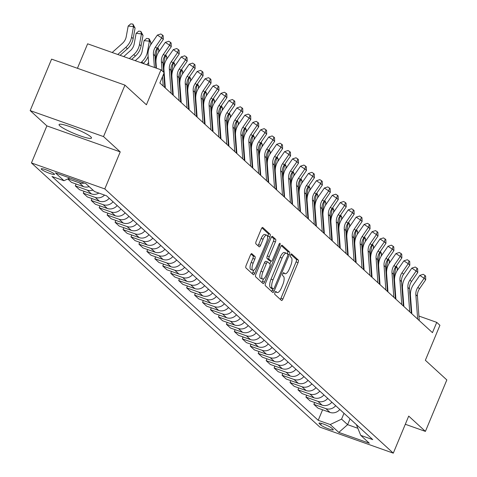 <?xml version="1.0" encoding="UTF-8"?>
<svg xmlns="http://www.w3.org/2000/svg" width="477" height="477" viewBox="0 0 477 477"><rect width="100%" height="100%" fill="white"/><g stroke="black" fill="none" stroke-linecap="round" stroke-linejoin="round"><path stroke-width="0.72" d="M274.967 292.55A1.544 0.555 109.5 0 0 274.812 294.363L281.448 300.438A2.212 0.787 109.5 0 0 281.549 300.504A2.212 0.787 109.5 0 0 282.915 298.99L298.053 262.624A2.212 0.787 109.5 0 0 298.268 260.031L291.632 253.955A1.544 0.555 109.5 0 0 291.56 253.913A1.544 0.555 109.5 0 0 290.606 254.968A1.544 0.555 109.5 0 0 290.457 256.781L291.316 257.568A7.072 2.522 109.5 0 1 290.624 265.862L289.36 268.897A7.072 2.522 109.5 0 1 285.002 273.732A7.072 2.522 109.5 0 1 284.674 273.53L283.815 272.743A1.544 0.555 109.5 0 0 283.743 272.701A1.544 0.555 109.5 0 0 282.789 273.756A1.544 0.555 109.5 0 0 282.634 275.575L283.493 276.362A7.072 2.522 109.5 0 1 282.801 284.656L281.537 287.685A7.072 2.522 109.5 0 1 277.179 292.52A7.072 2.522 109.5 0 1 276.851 292.318L275.992 291.536A1.544 0.555 109.5 0 0 275.921 291.489A1.544 0.555 109.5 0 0 274.967 292.55M59.81 125.827A17.56 2.451 -157.4 0 0 77.322 134.77A17.56 2.451 -157.4 0 0 91.489 138.056A17.56 2.451 -157.4 0 0 90.743 136.792A17.56 2.451 -157.4 0 0 73.231 127.848A17.56 2.451 -157.4 0 0 59.065 124.563A17.56 2.451 -157.4 0 0 59.81 125.827M41.493 169.353A7.203 1.008 -157.4 0 0 48.672 173.02A7.203 1.008 -157.4 0 0 54.485 174.367A7.203 1.008 -157.4 0 0 54.181 173.849A7.203 1.008 -157.4 0 0 46.996 170.182A7.203 1.008 -157.4 0 0 41.183 168.834A7.203 1.008 -157.4 0 0 41.493 169.353M251.88 253.681A2.212 0.787 109.5 0 0 251.778 253.621A2.212 0.787 109.5 0 0 250.413 255.129L246.168 265.337A2.212 0.787 109.5 0 0 245.953 267.925L253.317 274.674A2.212 0.787 109.5 0 0 253.424 274.74A2.212 0.787 109.5 0 0 254.784 273.226L269.922 236.86A2.212 0.787 109.5 0 0 270.137 234.267L262.773 227.517A2.212 0.787 109.5 0 0 262.666 227.457A2.212 0.787 109.5 0 0 261.307 228.966L256.173 241.29A2.212 0.787 109.5 0 0 255.958 243.884L259.112 246.77A2.212 0.787 109.5 0 0 259.214 246.836A2.212 0.787 109.5 0 0 260.579 245.321L263.119 239.21A5.915 2.111 109.5 0 1 266.768 235.167A5.915 2.111 109.5 0 1 266.464 242.274L256.495 266.214A5.915 2.111 109.5 0 1 252.852 270.256A5.915 2.111 109.5 0 1 253.156 263.155L254.813 259.166A2.212 0.787 109.5 0 0 255.034 256.572L251.659 253.603M405.313 424.274L425.412 431.393L446.83 379.936L425.365 360.272L439.925 325.278L436.747 322.369L432.46 332.66L159.878 83.004L164.16 72.713L160.982 69.803L87.625 43.806L77.429 68.294M103.527 136.589L30.17 110.592L46.865 125.886L120.228 151.883L103.527 136.589L124.944 85.127L146.415 104.791L160.982 69.803M120.228 151.883L104.803 188.928L393.292 453.15L319.93 427.153L31.446 162.937L104.803 188.928M425.412 431.393L408.711 416.099L393.292 453.15M265.588 283.117A2.212 0.787 109.5 0 0 265.367 285.711L272.737 292.461A2.212 0.787 109.5 0 0 272.838 292.526A2.212 0.787 109.5 0 0 274.203 291.012L289.342 254.646A2.212 0.787 109.5 0 0 289.557 252.053L282.187 245.303A2.212 0.787 109.5 0 0 282.086 245.244A2.212 0.787 109.5 0 0 280.726 246.752L265.588 283.117M263.03 283.571L255.66 276.821A2.212 0.787 109.5 0 1 255.875 274.227L271.014 237.862A2.212 0.787 109.5 0 1 272.379 236.348A2.212 0.787 109.5 0 1 272.48 236.413L275.634 239.299A2.212 0.787 109.5 0 1 275.414 241.893L269.278 256.644A2.212 0.787 109.5 0 0 269.064 259.232L271.151 261.152A2.212 0.787 109.5 0 0 271.258 261.211A2.212 0.787 109.5 0 0 272.617 259.703L279.009 244.343A1.544 0.555 109.5 0 1 279.963 243.288A1.544 0.555 109.5 0 1 279.886 245.148L264.491 282.122A2.212 0.787 109.5 0 1 263.131 283.63A2.212 0.787 109.5 0 1 263.03 283.571M30.17 110.592L51.588 59.136L124.944 85.127M332.988 429.318L331.593 428.036A6.982 0.978 -157.4 0 0 324.634 424.482A6.982 0.978 -157.4 0 0 319 423.177A6.982 0.978 -157.4 0 0 319.298 423.677L320.699 424.959A6.982 0.978 -157.4 0 0 327.657 428.519A6.982 0.978 -157.4 0 0 333.286 429.825A6.982 0.978 -157.4 0 0 332.988 429.318M356.361 424.613L360.743 435.364L372.74 439.615L106.52 195.791L94.524 191.539L85.938 183.675L55.404 172.853L63.99 180.717L51.993 176.466L318.219 420.297L330.215 424.548L341.568 419.122L344 413.291M360.743 435.364L369.335 443.234L338.801 432.412L330.215 424.548M46.865 125.886L31.446 162.937M436.747 322.369L418.925 316.054M411.806 313.532L411.43 313.395M350.04 418.83L347.614 424.661L357.857 428.292M341.568 419.122L347.614 424.661L338.801 432.412M322.595 409.785L318.219 420.297M314.641 402.499L313.866 404.371L317.998 408.157L329.995 412.408A9.009 8.318 -47.5 0 0 339.833 409.475M306.693 395.218L305.912 397.085L310.05 400.871L322.041 405.122A9.009 8.318 -47.5 0 0 331.879 402.194M298.739 387.938L297.964 389.804L302.096 393.591L314.093 397.842A9.009 8.318 -47.5 0 0 323.931 394.914M290.785 380.652L290.01 382.518L294.142 386.31L306.139 390.556A9.009 8.318 -47.5 0 0 315.977 387.628M282.837 373.372L282.056 375.238L286.194 379.024L298.191 383.275A9.009 8.318 -47.5 0 0 308.029 380.348M274.883 366.086L274.108 367.958L278.24 371.744L290.237 375.995A9.009 8.318 -47.5 0 0 300.075 373.062M266.929 358.805L266.154 360.672L270.292 364.458L282.283 368.709A9.009 8.318 -47.5 0 0 292.121 365.781M258.981 351.519L258.2 353.391L262.338 357.178L274.335 361.429A9.009 8.318 -47.5 0 0 284.173 358.495M251.027 344.239L250.252 346.105L254.384 349.891L266.381 354.143A9.009 8.318 -47.5 0 0 276.219 351.215M243.079 336.959L242.298 338.825L246.436 342.611L258.427 346.862A9.009 8.318 -47.5 0 0 268.265 343.935M235.125 329.673L234.35 331.539L238.482 335.331L250.479 339.576A9.009 8.318 -47.5 0 0 260.317 336.649M227.171 322.392L226.396 324.259L230.528 328.045L242.525 332.296A9.009 8.318 -47.5 0 0 252.363 329.368M219.223 315.106L218.442 316.978L222.58 320.765L234.577 325.016A9.009 8.318 -47.5 0 0 244.415 322.082M211.269 307.826L210.494 309.692L214.626 313.478L226.623 317.73A9.009 8.318 -47.5 0 0 236.461 314.802M203.315 300.54L202.54 302.412L206.678 306.198L218.669 310.449A9.009 8.318 -47.5 0 0 228.507 307.516M195.367 293.26L194.586 295.126L198.724 298.912L210.721 303.163A9.009 8.318 -47.5 0 0 220.559 300.236M187.413 285.979L186.638 287.846L190.77 291.632L202.767 295.883A9.009 8.318 -47.5 0 0 212.605 292.956M179.465 278.693L178.684 280.559L182.822 284.346L194.813 288.597A9.009 8.318 -47.5 0 0 204.651 285.669M171.511 271.413L170.736 273.279L174.868 277.065L186.865 281.317A9.009 8.318 -47.5 0 0 196.703 278.389M163.557 264.127L162.782 265.993L166.914 269.785L178.911 274.031A9.009 8.318 -47.5 0 0 188.749 271.103M155.609 256.847L154.828 258.713L158.966 262.499L170.963 266.75A9.009 8.318 -47.5 0 0 180.801 263.823M147.655 249.56L146.88 251.433L151.012 255.219L163.009 259.47A9.009 8.318 -47.5 0 0 172.847 256.537M139.707 242.28L138.926 244.146L143.064 247.933L155.055 252.184A9.009 8.318 -47.5 0 0 164.893 249.256M131.753 235L130.978 236.866L135.11 240.652L147.107 244.904A9.009 8.318 -47.5 0 0 156.945 241.97M123.799 227.714L123.024 229.58L127.156 233.366L139.153 237.618A9.009 8.318 -47.5 0 0 148.991 234.69M115.851 220.434L115.07 222.3L119.208 226.086L131.205 230.337A9.009 8.318 -47.5 0 0 141.043 227.41M107.897 213.147L107.122 215.014L111.254 218.806L123.251 223.051A9.009 8.318 -47.5 0 0 133.089 220.124M99.943 205.867L99.168 207.733L103.306 211.52L115.297 215.771A9.009 8.318 -47.5 0 0 125.135 212.843M91.995 198.581L91.214 200.453L95.352 204.239L107.349 208.491A9.009 8.318 -47.5 0 0 117.187 205.557M84.041 191.301L83.266 193.167L87.398 196.953L99.395 201.205A9.009 8.318 -47.5 0 0 109.233 198.277M76.093 184.015L75.312 185.887L79.45 189.673L91.441 193.924A9.009 8.318 -47.5 0 0 98.846 193.072M67.728 178.935L71.496 182.387L83.493 186.638A9.009 8.318 -47.5 0 0 89.139 186.608M313.866 404.371L325.863 408.622A9.009 8.318 -47.5 0 0 335.701 405.688M305.912 397.085L317.909 401.336A9.009 8.318 -47.5 0 0 327.747 398.408M297.964 389.804L309.955 394.056A9.009 8.318 -47.5 0 0 319.793 391.122M290.01 382.518L302.007 386.769A9.009 8.318 -47.5 0 0 311.845 383.842M282.056 375.238L294.053 379.489A9.009 8.318 -47.5 0 0 303.891 376.562M274.108 367.958L286.099 372.203A9.009 8.318 -47.5 0 0 295.937 369.276M266.154 360.672L278.151 364.923A9.009 8.318 -47.5 0 0 287.989 361.995M258.2 353.391L270.197 357.643A9.009 8.318 -47.5 0 0 280.035 354.709M250.252 346.105L262.249 350.356A9.009 8.318 -47.5 0 0 272.087 347.429M242.298 338.825L254.295 343.076A9.009 8.318 -47.5 0 0 264.133 340.143M234.35 331.539L246.341 335.79A9.009 8.318 -47.5 0 0 256.179 332.863M226.396 324.259L238.393 328.51A9.009 8.318 -47.5 0 0 248.231 325.582M218.442 316.978L230.439 321.224A9.009 8.318 -47.5 0 0 240.277 318.296M210.494 309.692L222.485 313.944A9.009 8.318 -47.5 0 0 232.323 311.016M202.54 302.412L214.537 306.663A9.009 8.318 -47.5 0 0 224.375 303.73M194.586 295.126L206.583 299.377A9.009 8.318 -47.5 0 0 216.421 296.45M186.638 287.846L198.635 292.097A9.009 8.318 -47.5 0 0 208.473 289.163M178.684 280.559L190.681 284.811A9.009 8.318 -47.5 0 0 200.519 281.883M170.736 273.279L182.727 277.531A9.009 8.318 -47.5 0 0 192.565 274.597M162.782 265.993L174.779 270.244A9.009 8.318 -47.5 0 0 184.617 267.317M154.828 258.713L166.825 262.964A9.009 8.318 -47.5 0 0 176.663 260.037M146.88 251.433L158.871 255.678A9.009 8.318 -47.5 0 0 168.715 252.75M138.926 244.146L150.923 248.398A9.009 8.318 -47.5 0 0 160.761 245.47M130.978 236.866L142.969 241.118A9.009 8.318 -47.5 0 0 152.807 238.184M123.024 229.58L135.021 233.831A9.009 8.318 -47.5 0 0 144.859 230.904M115.07 222.3L127.067 226.551A9.009 8.318 -47.5 0 0 136.905 223.618M107.122 215.014L119.113 219.265A9.009 8.318 -47.5 0 0 128.951 216.337M99.168 207.733L111.165 211.985A9.009 8.318 -47.5 0 0 121.003 209.057M91.214 200.453L103.211 204.699A9.009 8.318 -47.5 0 0 113.049 201.771M83.266 193.167L95.263 197.418A9.009 8.318 -47.5 0 0 104.546 195.093M75.312 185.887L87.309 190.138A9.009 8.318 -47.5 0 0 92.961 190.108M67.972 178.821L79.355 182.852A9.009 8.318 -47.5 0 0 84.208 183.061M69.785 177.951L63.99 180.717M280.297 299.389A2.212 0.787 109.5 0 0 280.929 298.286L296.068 261.921A2.212 0.787 109.5 0 0 296.289 259.327L290.904 254.402M289.342 254.646L287.357 253.943A2.212 0.787 109.5 0 0 287.577 251.349L281.352 245.655M271.592 291.411A2.212 0.787 109.5 0 0 272.218 290.308L272.82 288.877M273.226 289.002A1.544 0.555 109.5 0 0 273.303 289.044A1.544 0.555 109.5 0 0 274.251 287.989L287.542 256.066A1.544 0.555 109.5 0 0 287.691 254.253L286.79 253.424A7.072 2.522 109.5 0 0 286.456 253.221A7.072 2.522 109.5 0 0 282.098 258.057L273.017 279.88A7.072 2.522 109.5 0 0 272.325 288.174L273.226 289.002L271.246 288.299A1.544 0.555 109.5 0 0 271.318 288.346A1.544 0.555 109.5 0 0 271.401 288.358M284.805 252.721A7.072 2.522 109.5 0 0 284.477 252.518A7.072 2.522 109.5 0 0 280.118 257.353L282.098 258.057M271.246 288.299L270.34 287.47A7.072 2.522 109.5 0 1 271.031 279.176L280.118 257.353M271.646 236.759L273.649 238.595L275.634 239.299M269.392 260.525A2.212 0.787 109.5 0 1 269.272 260.508A2.212 0.787 109.5 0 1 269.171 260.448L267.078 258.528A2.212 0.787 109.5 0 1 267.293 255.94L273.434 241.189A2.212 0.787 109.5 0 0 273.649 238.595M270.966 261.11L269.827 263.841M263.578 278.854L262.511 281.418L264.491 282.122M262.905 271.944A5.915 2.111 109.5 0 0 262.6 279.045A5.915 2.111 109.5 0 0 266.249 275.002L269.761 266.571A2.212 0.787 109.5 0 0 269.976 263.978L267.883 262.064A2.212 0.787 109.5 0 0 267.782 261.998A2.212 0.787 109.5 0 0 266.416 263.513L262.905 271.944L260.925 271.24A5.915 2.111 109.5 0 0 260.621 278.347L262.6 279.045M267.663 261.98L265.904 261.36A2.212 0.787 109.5 0 0 265.796 261.295A2.212 0.787 109.5 0 0 264.437 262.809L266.416 263.513M260.925 271.24L264.437 262.809M261.879 282.515A2.212 0.787 109.5 0 0 262.511 281.418M252.852 270.256L250.866 269.553A5.915 2.111 109.5 0 1 251.17 262.451L252.834 258.462A2.212 0.787 109.5 0 0 253.048 255.869L251.045 254.032M266.768 235.167L264.783 234.469A5.915 2.111 109.5 0 0 261.14 238.512L263.119 239.21M257.962 245.721A2.212 0.787 109.5 0 0 258.594 244.623L261.14 238.512M267.585 237.003L267.937 236.157A2.212 0.787 109.5 0 0 268.157 233.563L261.939 227.869M252.172 273.625A2.212 0.787 109.5 0 0 252.804 272.522L253.824 270.065M386.716 281.579A11.257 10.399 -47.5 0 0 387.145 280.923M396.339 265.904L397.484 268.414L397.043 270.823M397.484 268.414L395.892 266.953L393.96 277.531A16.886 15.598 132.5 0 1 393.859 278.055M394.646 282.181A16.886 15.598 132.5 0 1 394.24 283.135M387.682 288.132L387.235 288.531M387.884 290.827L387.437 291.226M395.821 266.655L401.867 257.884L400.281 256.429L395.922 253.573L389.685 262.618A16.886 15.598 -47.5 0 0 386.603 273.679L387.968 291.906M417.673 319.113L415.843 294.697A11.257 10.399 132.5 0 1 417.9 287.321L424.136 278.276L419.778 275.42L413.541 284.465A16.886 15.598 -47.5 0 0 410.458 295.531L411.824 313.753M419.259 320.568L417.435 296.151A11.257 10.399 132.5 0 1 419.486 288.776L425.722 279.731L424.136 278.276L424.965 275.45L425.597 276.034L425.722 279.731M419.778 275.42L423.218 274.305L424.965 275.45M378.762 274.299A11.257 10.399 -47.5 0 0 379.191 273.637M388.391 258.623L389.53 261.128L389.089 263.537M389.53 261.128L387.938 259.673L386.012 270.244A16.886 15.598 132.5 0 1 385.905 270.769M386.692 274.895A16.886 15.598 132.5 0 1 386.287 275.855M379.734 280.852L379.287 281.251M379.936 283.547L379.489 283.946M387.867 259.375L393.919 250.598L392.327 249.143L387.968 246.287L381.731 255.332A16.886 15.598 -47.5 0 0 378.649 266.399L380.014 284.626M370.814 267.013A11.257 10.399 -47.5 0 0 371.243 266.357M380.437 251.337L381.576 253.847L381.141 256.256M381.576 253.847L379.99 252.393L378.058 262.964A16.886 15.598 132.5 0 1 377.951 263.489M378.738 267.615A16.886 15.598 132.5 0 1 378.333 268.569M371.78 273.571L371.333 273.971M371.982 276.266L371.535 276.666M379.919 252.089L385.965 243.318L384.373 241.863L380.02 239.007L373.783 248.052A16.886 15.598 -47.5 0 0 370.701 259.118L372.066 277.34M362.86 259.732A11.257 10.399 -47.5 0 0 363.289 259.071M372.483 244.057L373.628 246.561L373.187 248.976M373.628 246.561L372.036 245.106L370.104 255.678A16.886 15.598 132.5 0 1 370.003 256.203M370.79 260.329A16.886 15.598 132.5 0 1 370.385 261.289M363.832 266.285L363.379 266.685M364.029 268.98L363.581 269.38M371.965 244.808L378.017 236.037L376.425 234.577L372.066 231.721L365.829 240.772A16.886 15.598 -47.5 0 0 362.747 251.832L364.112 270.06M409.719 311.827L407.889 287.416A11.257 10.399 132.5 0 1 409.946 280.041L416.182 270.99L411.824 268.134L405.587 277.185A16.886 15.598 -47.5 0 0 402.505 288.245L403.87 306.472M411.311 313.288L409.481 288.871A11.257 10.399 132.5 0 1 411.538 281.496L417.774 272.45L416.182 270.99L417.011 268.169L417.649 268.748L417.774 272.45M411.824 268.134L415.27 267.025L417.011 268.169M401.765 304.547L399.941 280.13A11.257 10.399 132.5 0 1 401.992 272.755L408.229 263.709L403.876 260.853L397.639 269.899A16.886 15.598 -47.5 0 0 394.551 280.965L395.916 299.192M403.357 306.001L401.527 281.591A11.257 10.399 132.5 0 1 403.584 274.215L409.821 265.164L408.229 263.709L409.057 260.883L409.695 261.468L409.821 265.164M403.876 260.853L407.316 259.738L409.057 260.883M393.817 297.26L391.987 272.85A11.257 10.399 132.5 0 1 394.044 265.474L400.281 256.429L401.109 253.603L401.741 254.181L401.867 257.884M395.403 298.721L393.579 274.305A11.257 10.399 132.5 0 1 395.63 266.929L394.044 265.474M395.922 253.573L399.362 252.458L401.109 253.603M354.906 252.452A11.257 10.399 -47.5 0 0 355.335 251.79M364.535 236.771L365.674 239.281L365.233 241.69M365.674 239.281L364.082 237.826L362.156 248.398A16.886 15.598 132.5 0 1 362.049 248.922M362.836 253.048A16.886 15.598 132.5 0 1 362.431 254.002M355.878 259.005L355.431 259.405M356.08 261.7L355.633 262.1M364.017 237.528L370.063 228.751L368.471 227.296L364.118 224.44L357.881 233.486A16.886 15.598 -47.5 0 0 354.793 244.552L356.158 262.773M385.863 289.98L384.033 265.564A11.257 10.399 132.5 0 1 386.09 258.188L392.327 249.143L393.155 246.317L393.793 246.901L393.919 250.598M387.455 291.435L385.625 267.025A11.257 10.399 132.5 0 1 387.682 259.649L386.09 258.188M387.968 246.287L391.414 245.178L393.155 246.317M346.958 245.166A11.257 10.399 -47.5 0 0 347.387 244.51M356.581 229.491L357.726 231.995L357.285 234.41M357.726 231.995L356.134 230.54L354.202 241.112A16.886 15.598 132.5 0 1 354.101 241.636M354.888 245.762A16.886 15.598 132.5 0 1 354.483 246.722M347.924 251.719L347.477 252.118M348.127 254.414L347.679 254.813M356.063 230.242L362.109 221.471L360.523 220.01L356.164 217.154L349.927 226.205A16.886 15.598 -47.5 0 0 346.845 237.266L348.21 255.493M339.004 237.886A11.257 10.399 -47.5 0 0 339.433 237.224M348.627 222.204L349.772 224.715L349.331 227.124M349.772 224.715L348.18 223.26L346.248 233.831A16.886 15.598 132.5 0 1 346.147 234.356M346.934 238.482A16.886 15.598 132.5 0 1 346.529 239.436M339.976 244.439L339.529 244.838M340.179 247.134L339.725 247.533M348.109 222.962L354.161 214.185L352.569 212.73L348.21 209.874L341.973 218.919A16.886 15.598 -47.5 0 0 338.891 229.986L340.256 248.213M331.056 230.6A11.257 10.399 -47.5 0 0 331.479 229.944M340.679 214.924L341.818 217.434L341.383 219.843M341.818 217.434L340.232 215.974L338.3 226.551A16.886 15.598 132.5 0 1 338.193 227.076M338.98 231.196A16.886 15.598 132.5 0 1 338.575 232.156M332.022 237.152L331.575 237.552M332.225 239.848L331.777 240.247M340.161 215.676L346.207 206.905L344.615 205.45L340.262 202.594L334.025 211.639A16.886 15.598 -47.5 0 0 330.943 222.699L332.308 240.927M323.102 223.319A11.257 10.399 -47.5 0 0 323.531 222.658M332.725 207.638L333.87 210.148L333.429 212.557M333.87 210.148L332.278 208.693L330.346 219.265A16.886 15.598 132.5 0 1 330.245 219.79M331.032 223.916A16.886 15.598 132.5 0 1 330.627 224.876M324.074 229.872L323.621 230.272M324.271 232.567L323.823 232.967M332.207 208.395L338.253 199.619L336.667 198.164L332.308 195.308L326.071 204.353A16.886 15.598 -47.5 0 0 322.989 215.419L324.354 233.647M315.148 216.033A11.257 10.399 -47.5 0 0 315.577 215.377M324.777 200.358L325.916 202.868L325.475 205.277M325.916 202.868L324.324 201.407L322.398 211.985A16.886 15.598 132.5 0 1 322.291 212.509M323.078 216.636A16.886 15.598 132.5 0 1 322.673 217.59M316.12 222.592L315.673 222.992M316.323 225.287L315.875 225.687M324.253 201.109L330.305 192.338L328.713 190.883L324.354 188.027L318.117 197.073A16.886 15.598 -47.5 0 0 315.035 208.139L316.4 226.36M377.909 282.7L376.085 258.284A11.257 10.399 132.5 0 1 378.136 250.908L384.373 241.863L385.201 239.037L385.839 239.615L385.965 243.318M379.501 284.155L377.671 259.738A11.257 10.399 132.5 0 1 379.728 252.363L378.136 250.908M380.02 239.007L383.46 237.892L385.201 239.037M369.961 275.414L368.131 251.003A11.257 10.399 132.5 0 1 370.188 243.628L376.425 234.577L377.253 231.75L377.891 232.335L378.017 236.037M371.553 276.869L369.723 252.458A11.257 10.399 132.5 0 1 371.78 245.083L370.188 243.628M372.066 231.721L375.512 230.612L377.253 231.75M362.007 268.134L360.177 243.717A11.257 10.399 132.5 0 1 362.234 236.342L368.471 227.296L369.299 224.47L369.937 225.055L370.063 228.751M363.599 269.588L361.769 245.172A11.257 10.399 132.5 0 1 363.826 237.796L362.234 236.342M364.118 224.44L367.558 223.325L369.299 224.47M354.059 260.847L352.229 236.437A11.257 10.399 132.5 0 1 354.286 229.061L360.523 220.01L361.351 217.184L361.983 217.768L362.109 221.471M355.645 262.308L353.821 237.892A11.257 10.399 132.5 0 1 355.872 230.516L354.286 229.061M356.164 217.154L359.604 216.045L361.351 217.184M346.105 253.567L344.275 229.151A11.257 10.399 132.5 0 1 346.332 221.775L352.569 212.73L353.397 209.904L354.035 210.488L354.161 214.185M347.697 255.022L345.867 230.612A11.257 10.399 132.5 0 1 347.924 223.236L346.332 221.775M348.21 209.874L351.656 208.759L353.397 209.904M307.2 208.753A11.257 10.399 -47.5 0 0 307.629 208.091M316.823 193.078L317.962 195.582L317.527 197.997M317.962 195.582L316.376 194.127L314.444 204.699A16.886 15.598 132.5 0 1 314.343 205.223M315.13 209.349A16.886 15.598 132.5 0 1 314.719 210.309M308.166 215.306L307.719 215.705M308.369 218.001L307.921 218.4M338.151 246.281L336.327 221.871A11.257 10.399 132.5 0 1 338.378 214.495L344.615 205.45L345.443 202.624L346.081 203.202L346.207 206.905M339.743 247.742L337.913 223.325A11.257 10.399 132.5 0 1 339.97 215.95L338.378 214.495M340.262 202.594L343.702 201.479L345.443 202.624M299.246 201.473A11.257 10.399 -47.5 0 0 299.675 200.811M308.869 185.791L310.014 188.302L309.573 190.711M310.014 188.302L308.422 186.847L306.49 197.418A16.886 15.598 132.5 0 1 306.389 197.943M307.176 202.069A16.886 15.598 132.5 0 1 306.771 203.023M300.218 208.026L299.771 208.425M300.421 210.721L299.967 211.12M308.351 186.549L314.403 177.772L312.811 176.317L308.452 173.461L302.215 182.506A16.886 15.598 -47.5 0 0 299.133 193.573L300.498 211.794M330.203 239.001L328.373 214.584A11.257 10.399 132.5 0 1 330.43 207.209L336.667 198.164L337.495 195.337L338.127 195.922L338.253 199.619M331.789 240.456L329.965 216.045A11.257 10.399 132.5 0 1 332.016 208.67L330.43 207.209M332.308 195.308L335.748 194.199L337.495 195.337M291.298 194.187A11.257 10.399 -47.5 0 0 291.721 193.525M300.921 178.511L302.06 181.016L301.619 183.43M302.06 181.016L300.468 179.561L298.542 190.132A16.886 15.598 132.5 0 1 298.435 190.657M299.222 194.783A16.886 15.598 132.5 0 1 298.817 195.743M292.264 200.739L291.817 201.139M292.467 203.435L292.019 203.834M300.403 179.263L306.449 170.492L304.857 169.031L300.504 166.175L294.267 175.226A16.886 15.598 -47.5 0 0 291.179 186.286L292.544 204.514M322.249 231.721L320.419 207.304A11.257 10.399 132.5 0 1 322.476 199.929L328.713 190.883L329.541 188.057L330.179 188.636L330.305 192.338M323.841 233.175L322.011 208.759A11.257 10.399 132.5 0 1 324.068 201.383L322.476 199.929M324.354 188.027L327.8 186.912L329.541 188.057M283.344 186.906A11.257 10.399 -47.5 0 0 283.773 186.245M292.967 171.225L294.112 173.735L293.671 176.144M294.112 173.735L292.52 172.28L290.588 182.852A16.886 15.598 132.5 0 1 290.487 183.377M291.274 187.503A16.886 15.598 132.5 0 1 290.869 188.457M284.31 193.459L283.863 193.859M284.513 196.154L284.065 196.554M292.449 171.982L298.495 163.206L296.909 161.751L292.55 158.895L286.313 167.94A16.886 15.598 -47.5 0 0 283.231 179.006L284.596 197.228M314.301 224.434L312.471 200.024A11.257 10.399 132.5 0 1 314.528 192.648L320.765 183.597L316.406 180.741L310.169 189.792A16.886 15.598 -47.5 0 0 307.087 200.853L308.452 219.08M315.887 225.889L314.057 201.479A11.257 10.399 132.5 0 1 316.114 194.103L322.351 185.058L320.765 183.597L321.593 180.771L322.225 181.355L322.351 185.058M316.406 180.741L319.846 179.632L321.593 180.771M275.39 179.62A11.257 10.399 -47.5 0 0 275.819 178.964M285.013 163.945L286.158 166.455L285.717 168.864M286.158 166.455L284.566 164.994L282.64 175.572A16.886 15.598 132.5 0 1 282.533 176.096M283.32 180.217A16.886 15.598 132.5 0 1 282.915 181.177M276.362 186.173L275.915 186.573M276.565 188.868L276.117 189.268M284.495 164.696L290.547 155.925L288.955 154.47L284.596 151.614L278.359 160.66A16.886 15.598 -47.5 0 0 275.277 171.72L276.642 189.947M306.347 217.154L304.517 192.738A11.257 10.399 132.5 0 1 306.574 185.362L312.811 176.317L313.639 173.491L314.277 174.075L314.403 177.772M307.939 218.609L306.109 194.193A11.257 10.399 132.5 0 1 308.166 186.817L306.574 185.362M308.452 173.461L311.898 172.346L313.639 173.491M267.442 172.34A11.257 10.399 -47.5 0 0 267.871 171.678M277.065 156.659L278.204 159.169L277.769 161.578M278.204 159.169L276.618 157.714L274.686 168.286A16.886 15.598 132.5 0 1 274.579 168.81M275.366 172.936A16.886 15.598 132.5 0 1 274.961 173.896M268.408 178.893L267.961 179.292M268.611 181.588L268.163 181.987M276.547 157.416L282.593 148.639L281.001 147.184L276.648 144.328L270.411 153.373A16.886 15.598 -47.5 0 0 267.329 164.44L268.694 182.667M298.393 209.868L296.563 185.458A11.257 10.399 132.5 0 1 298.62 178.082L304.857 169.031L305.685 166.205L306.323 166.789L306.449 170.492M299.985 211.329L298.155 186.912A11.257 10.399 132.5 0 1 300.212 179.537L298.62 178.082M300.504 166.175L303.944 165.066L305.685 166.205M259.488 165.054A11.257 10.399 -47.5 0 0 259.917 164.398M269.111 149.379L270.256 151.889L269.815 154.298M270.256 151.889L268.664 150.428L266.732 161.005A16.886 15.598 132.5 0 1 266.631 161.53M267.418 165.656A16.886 15.598 132.5 0 1 267.013 166.61M260.46 171.613L260.007 172.012M260.657 174.308L260.209 174.707M268.593 150.13L274.645 141.359L273.053 139.904L268.694 137.048L262.457 146.093A16.886 15.598 -47.5 0 0 259.375 157.154L260.74 175.381M251.534 157.774A11.257 10.399 -47.5 0 0 251.963 157.112M261.163 142.098L262.302 144.603L261.861 147.011M262.302 144.603L260.71 143.148L258.784 153.719A16.886 15.598 132.5 0 1 258.677 154.244M259.464 158.37A16.886 15.598 132.5 0 1 259.059 159.33M252.506 164.327L252.059 164.726M252.709 167.022L252.261 167.421M260.645 142.85L266.691 134.079L265.099 132.618L260.74 129.762L254.503 138.813A16.886 15.598 -47.5 0 0 251.421 149.873L252.786 168.101M243.586 150.493A11.257 10.399 -47.5 0 0 244.015 149.832M253.209 134.812L254.348 137.322L253.913 139.731M254.348 137.322L252.762 135.867L250.83 146.439A16.886 15.598 132.5 0 1 250.729 146.964M251.516 151.09A16.886 15.598 132.5 0 1 251.105 152.044M244.552 157.046L244.105 157.446M244.755 159.741L244.307 160.141M252.691 135.569L258.737 126.793L257.151 125.338L252.792 122.482L246.555 131.527A16.886 15.598 -47.5 0 0 243.473 142.593L244.838 160.815M235.632 143.207A11.257 10.399 -47.5 0 0 236.061 142.545M245.256 127.532L246.4 130.036L245.959 132.451M246.4 130.036L244.808 128.581L242.876 139.153A16.886 15.598 132.5 0 1 242.775 139.678M243.562 143.804A16.886 15.598 132.5 0 1 243.157 144.764M236.604 149.76L236.157 150.16M236.807 152.455L236.353 152.855M244.737 128.283L250.789 119.512L249.197 118.052L244.838 115.195L238.601 124.247A16.886 15.598 -47.5 0 0 235.519 135.307L236.884 153.534M227.684 135.927A11.257 10.399 -47.5 0 0 228.107 135.265M237.307 120.246L238.446 122.756L238.005 125.165M238.446 122.756L236.86 121.301L234.928 131.873A16.886 15.598 132.5 0 1 234.821 132.397M235.608 136.523A16.886 15.598 132.5 0 1 235.203 137.477M228.65 142.48L228.203 142.879M228.853 145.175L228.405 145.574M236.789 121.003L242.835 112.226L241.243 110.771L236.89 107.915L230.653 116.96A16.886 15.598 -47.5 0 0 227.565 128.027L228.93 146.248M219.73 128.641A11.257 10.399 -47.5 0 0 220.159 127.985M229.354 112.966L230.498 115.476L230.057 117.885M230.498 115.476L228.906 114.015L226.974 124.592A16.886 15.598 132.5 0 1 226.873 125.111M227.66 129.237A16.886 15.598 132.5 0 1 227.255 130.197M220.696 135.194L220.249 135.593M220.899 137.889L220.452 138.288M211.776 121.361A11.257 10.399 -47.5 0 0 212.205 120.699M221.406 105.679L222.544 108.19L222.103 110.598M222.544 108.19L220.952 106.735L219.026 117.306A16.886 15.598 132.5 0 1 218.919 117.831M219.706 121.957A16.886 15.598 132.5 0 1 219.301 122.917M212.748 127.914L212.301 128.313M212.951 130.609L212.503 131.008M220.881 106.437L226.933 97.66L225.341 96.205L220.982 93.349L214.745 102.394A16.886 15.598 -47.5 0 0 211.663 113.46L213.028 131.688M203.828 114.075A11.257 10.399 -47.5 0 0 204.257 113.419M213.452 98.399L214.59 100.909L214.155 103.318M214.59 100.909L213.004 99.449L211.072 110.026A16.886 15.598 132.5 0 1 210.965 110.551M211.752 114.677A16.886 15.598 132.5 0 1 211.347 115.631M204.794 120.633L204.347 121.033M204.997 123.322L204.55 123.722M212.933 99.15L218.979 90.38L217.387 88.925L213.034 86.069L206.797 95.114A16.886 15.598 -47.5 0 0 203.715 106.174L205.08 124.402M195.874 106.794A11.257 10.399 -47.5 0 0 196.303 106.132M205.498 91.119L206.642 93.623L206.201 96.032M206.642 93.623L205.05 92.168L203.119 102.74A16.886 15.598 132.5 0 1 203.017 103.265M203.804 107.391A16.886 15.598 132.5 0 1 203.399 108.351M196.846 113.347L196.393 113.747M197.043 116.042L196.596 116.442M204.979 91.87L211.031 83.093L209.439 81.639L205.08 78.783L198.843 87.834A16.886 15.598 -47.5 0 0 195.761 98.894L197.126 117.121M187.92 99.514A11.257 10.399 -47.5 0 0 188.349 98.852M197.55 83.833L198.688 86.343L198.247 88.752M198.688 86.343L197.096 84.888L195.171 95.46A16.886 15.598 132.5 0 1 195.063 95.984M195.85 100.11A16.886 15.598 132.5 0 1 195.445 101.064M188.892 106.067L188.445 106.466M189.095 108.762L188.648 109.161M197.031 84.584L203.077 75.813L201.485 74.358L197.132 71.502L190.895 80.547A16.886 15.598 -47.5 0 0 187.807 91.614L189.172 109.835M179.972 92.228A11.257 10.399 -47.5 0 0 180.401 91.566M189.596 76.553L190.74 79.057L190.299 81.472M190.74 79.057L189.148 77.602L187.217 88.173A16.886 15.598 132.5 0 1 187.115 88.698M187.902 92.824A16.886 15.598 132.5 0 1 187.491 93.784M180.938 98.781L180.491 99.18M181.141 101.476L180.694 101.875M189.077 77.304L195.123 68.533L193.537 67.072L189.178 64.216L182.941 73.267A16.886 15.598 -47.5 0 0 179.859 84.328L181.224 102.555M172.018 84.948A11.257 10.399 -47.5 0 0 172.447 84.286M181.642 69.266L182.786 71.777L182.345 74.185M182.786 71.777L181.194 70.322L179.263 80.893A16.886 15.598 132.5 0 1 179.161 81.418M179.948 85.544A16.886 15.598 132.5 0 1 179.543 86.498M172.99 91.501L172.543 91.9M173.193 94.196L172.74 94.595M181.123 70.024L187.175 61.247L185.583 59.792L181.224 56.936L174.987 65.981A16.886 15.598 -47.5 0 0 171.905 77.047L173.27 95.269M164.07 77.662A11.257 10.399 -47.5 0 0 164.493 77.006M173.694 61.986L174.832 64.496L174.397 66.905M174.832 64.496L173.246 63.036L171.315 73.613A16.886 15.598 132.5 0 1 171.207 74.132M171.994 78.258A16.886 15.598 132.5 0 1 171.589 79.218M165.036 84.214L164.589 84.614M165.239 86.909L164.792 87.309M173.175 62.737L179.221 53.967L177.629 52.506L173.276 49.656L167.039 58.701A16.886 15.598 -47.5 0 0 163.951 69.761L165.322 87.989M165.74 54.7L166.884 57.21L166.443 59.619M166.884 57.21L165.292 55.755L163.361 66.327A16.886 15.598 132.5 0 1 163.259 66.852M164.046 70.978A16.886 15.598 132.5 0 1 163.641 71.932M165.221 55.457L171.267 46.68L169.681 45.226L165.322 42.37L159.085 51.415A16.886 15.598 -47.5 0 0 156.003 62.481L156.432 68.187M146.767 64.765A11.257 10.399 -47.5 0 0 148.591 62.439M157.792 47.42L158.93 49.93L158.489 52.339M158.93 49.93L157.338 48.469L155.413 59.047A16.886 15.598 132.5 0 1 155.305 59.571M156.092 63.697A16.886 15.598 132.5 0 1 155.687 64.651M157.267 48.171L163.319 39.4L161.727 37.945L157.368 35.089L151.131 44.134A16.886 15.598 -47.5 0 0 148.049 55.195L148.824 65.492M135.253 60.686L138.324 57.944A11.257 10.399 -47.5 0 0 142.152 51.194L144.078 40.623L146.666 38.416L148.788 38.643L149.42 39.227L150.976 42.644L150.541 45.053M150.976 42.644L149.39 41.189L147.459 51.76A16.886 15.598 132.5 0 1 141.723 61.885L140.846 62.666M148.144 56.411A16.886 15.598 132.5 0 1 143.315 63.34L143.154 63.483M148.788 38.643L149.39 41.189L144.078 40.623M123.716 56.596L130.376 50.657A11.257 10.399 -47.5 0 0 134.198 43.908L136.13 33.336L138.712 31.13L140.834 31.363L143.028 35.364L141.097 45.935A16.886 15.598 132.5 0 1 135.361 56.059L131.622 59.398M143.028 35.364L141.436 33.909L139.505 44.48A16.886 15.598 132.5 0 1 133.769 54.605L129.315 58.582M140.834 31.363L141.436 33.909L136.13 33.336M112.184 52.506L122.422 43.377A11.257 10.399 -47.5 0 0 126.244 36.628L128.176 26.056L130.758 23.85L132.88 24.077L135.074 28.077L133.143 38.655A16.886 15.598 132.5 0 1 127.413 48.779L120.085 55.308M135.074 28.077L133.482 26.623L131.557 37.194A16.886 15.598 132.5 0 1 125.821 47.318L117.777 54.491M132.88 24.077L133.482 26.623L128.176 26.056M290.445 202.588L288.615 178.171A11.257 10.399 132.5 0 1 290.672 170.796L296.909 161.751L297.737 158.924L298.369 159.509L298.495 163.206M292.031 204.043L290.207 179.632A11.257 10.399 132.5 0 1 292.258 172.257L290.672 170.796M292.55 158.895L295.99 157.78L297.737 158.924M282.491 195.302L280.661 170.891A11.257 10.399 132.5 0 1 282.718 163.516L288.955 154.47L289.783 151.644L290.421 152.223L290.547 155.925M284.083 196.762L282.253 172.346A11.257 10.399 132.5 0 1 284.31 164.97L282.718 163.516M284.596 151.614L288.042 150.499L289.783 151.644M274.537 188.021L272.713 163.605A11.257 10.399 132.5 0 1 274.764 156.229L281.001 147.184L281.829 144.358L282.467 144.942L282.593 148.639M276.129 189.476L274.299 165.066A11.257 10.399 132.5 0 1 276.356 157.69L274.764 156.229M276.648 144.328L280.088 143.219L281.829 144.358M266.589 180.741L264.759 156.325A11.257 10.399 132.5 0 1 266.816 148.949L273.053 139.904L273.881 137.078L274.519 137.656L274.645 141.359M268.181 182.196L266.351 157.78A11.257 10.399 132.5 0 1 268.408 150.404L266.816 148.949M268.694 137.048L272.14 135.933L273.881 137.078M258.635 173.455L256.805 149.045A11.257 10.399 132.5 0 1 258.862 141.669L265.099 132.618L265.927 129.792L266.565 130.376L266.691 134.079M260.227 174.91L258.397 150.499A11.257 10.399 132.5 0 1 260.454 143.124L258.862 141.669M260.74 129.762L264.186 128.653L265.927 129.792M250.687 166.175L248.857 141.758A11.257 10.399 132.5 0 1 250.914 134.383L257.151 125.338L257.979 122.511L258.612 123.096L258.737 126.793M252.273 167.63L250.443 143.213A11.257 10.399 132.5 0 1 252.5 135.838L250.914 134.383M252.792 122.482L256.232 121.367L257.979 122.511M242.733 158.889L240.903 134.478A11.257 10.399 132.5 0 1 242.96 127.103L249.197 118.052L250.026 115.225L250.663 115.81L250.789 119.512M244.325 160.35L242.495 135.933A11.257 10.399 132.5 0 1 244.552 128.557L242.96 127.103M244.838 115.195L248.284 114.086L250.026 115.225M234.779 151.608L232.955 127.192A11.257 10.399 132.5 0 1 235.006 119.816L241.243 110.771L242.072 107.945L242.71 108.529L242.835 112.226M236.371 153.063L234.541 128.653A11.257 10.399 132.5 0 1 236.598 121.277L235.006 119.816M236.89 107.915L240.33 106.8L242.072 107.945M226.831 144.322L225.001 119.912A11.257 10.399 132.5 0 1 227.058 112.536L233.295 103.485L228.936 100.635L222.699 109.68A16.886 15.598 -47.5 0 0 219.617 120.741L220.982 138.968M228.417 145.783L226.593 121.367A11.257 10.399 132.5 0 1 228.644 113.991L234.881 104.946L233.295 103.485L234.124 100.665L234.756 101.243L234.881 104.946M228.936 100.635L232.377 99.52L234.124 100.665M218.877 137.042L217.047 112.626A11.257 10.399 132.5 0 1 219.104 105.25L225.341 96.205L226.17 93.379L226.808 93.963L226.933 97.66M220.469 138.497L218.639 114.086A11.257 10.399 132.5 0 1 220.696 106.711L219.104 105.25M220.982 93.349L224.428 92.24L226.17 93.379M210.923 129.762L209.099 105.345A11.257 10.399 132.5 0 1 211.15 97.97L217.387 88.925L218.216 86.099L218.854 86.677L218.979 90.38M212.515 131.217L210.685 106.8A11.257 10.399 132.5 0 1 212.742 99.425L211.15 97.97M213.034 86.069L216.475 84.954L218.216 86.099M202.975 122.476L201.145 98.065A11.257 10.399 132.5 0 1 203.202 90.69L209.439 81.639L210.268 78.812L210.906 79.397L211.031 83.093M204.567 123.931L202.737 99.52A11.257 10.399 132.5 0 1 204.794 92.144L203.202 90.69M205.08 78.783L208.527 77.673L210.268 78.812M195.021 115.195L193.191 90.779A11.257 10.399 132.5 0 1 195.248 83.403L201.485 74.358L202.314 71.532L202.952 72.116L203.077 75.813M196.613 116.65L194.783 92.234A11.257 10.399 132.5 0 1 196.84 84.858L195.248 83.403M197.132 71.502L200.573 70.387L202.314 71.532M187.073 107.909L185.243 83.499A11.257 10.399 132.5 0 1 187.3 76.123L193.537 67.072L194.366 64.246L194.998 64.83L195.123 68.533M188.659 109.37L186.835 84.954A11.257 10.399 132.5 0 1 188.886 77.578L187.3 76.123M189.178 64.216L192.619 63.107L194.366 64.246M179.119 100.629L177.289 76.213A11.257 10.399 132.5 0 1 179.346 68.837L185.583 59.792L186.412 56.966L187.05 57.55L187.175 61.247M180.711 102.084L178.881 77.668A11.257 10.399 132.5 0 1 180.938 70.292L179.346 68.837M181.224 56.936L184.671 55.821L186.412 56.966M171.165 93.343L169.341 68.932A11.257 10.399 132.5 0 1 171.392 61.557L177.629 52.506L178.458 49.686L179.096 50.264L179.221 53.967M172.757 94.804L170.927 70.387A11.257 10.399 132.5 0 1 172.984 63.012L171.392 61.557M173.276 49.656L176.717 48.541L178.458 49.686M162.073 70.799L161.387 61.646A11.257 10.399 132.5 0 1 163.444 54.271L169.681 45.226L170.51 42.399L171.142 42.984L171.267 46.68M163.665 72.254L162.979 63.107A11.257 10.399 132.5 0 1 165.03 55.731L163.444 54.271M165.322 42.37L168.763 41.261L170.51 42.399M164.803 87.518L163.766 73.661M163.217 86.063L162.514 76.678M154.417 67.478L153.433 54.366A11.257 10.399 132.5 0 1 155.49 46.99L161.727 37.945L162.556 35.119L163.194 35.697L163.319 39.4M155.937 68.014L155.025 55.821A11.257 10.399 132.5 0 1 157.082 48.445L155.49 46.99M157.368 35.089L160.815 33.974L162.556 35.119M325.863 408.622L329.995 412.408M317.909 401.336L322.041 405.122M309.955 394.056L314.093 397.842M302.007 386.769L306.139 390.556M294.053 379.489L298.191 383.275M286.099 372.203L290.237 375.995M278.151 364.923L282.283 368.709M270.197 357.643L274.335 361.429M262.249 350.356L266.381 354.143M254.295 343.076L258.427 346.862M246.341 335.79L250.479 339.576M238.393 328.51L242.525 332.296M230.439 321.224L234.577 325.016M222.485 313.944L226.623 317.73M214.537 306.663L218.669 310.449M206.583 299.377L210.721 303.163M198.635 292.097L202.767 295.883M190.681 284.811L194.813 288.597M182.727 277.531L186.865 281.317M174.779 270.244L178.911 274.031M166.825 262.964L170.963 266.75M158.871 255.678L163.009 259.47M150.923 248.398L155.055 252.184M142.969 241.118L147.107 244.904M135.021 233.831L139.153 237.618M127.067 226.551L131.205 230.337M119.113 219.265L123.251 223.051M111.165 211.985L115.297 215.771M103.211 204.699L107.349 208.491M95.263 197.418L99.395 201.205M87.309 190.138L91.441 193.924M79.355 182.852L83.493 186.638M321.355 423.379L320.699 424.959M319.566 423.033L319.298 423.677M275.39 291.805L276.851 292.318M283.207 273.011L284.674 273.53M296.289 259.327L298.268 260.031M296.068 261.921L298.053 262.624M280.929 298.286L282.915 298.99M287.577 251.349L289.557 252.053M272.218 290.308L274.203 291.012M271.031 279.176L273.017 279.88M270.34 287.47L272.325 288.174M273.434 241.189L275.414 241.893M267.293 255.94L269.278 256.644M267.078 258.528L269.064 259.232M269.171 260.448L271.151 261.152M278.83 244.773L279.886 245.148M253.048 255.869L255.034 256.572M252.834 258.462L254.813 259.166M251.17 262.451L253.156 263.155M258.594 244.623L260.579 245.321M268.157 233.563L270.137 234.267M267.937 236.157L269.922 236.86M252.804 272.522L254.784 273.226M394.592 278.103L393.96 277.531M415.843 294.697L417.435 296.151M417.9 287.321L419.486 288.776M386.638 270.823L386.012 270.244M378.69 263.537L378.058 262.964M370.736 256.256L370.104 255.678M407.889 287.416L409.481 288.871M409.946 280.041L411.538 281.496M399.941 280.13L401.527 281.591M401.992 272.755L403.584 274.215M391.987 272.85L393.579 274.305M362.782 248.976L362.156 248.398M384.033 265.564L385.625 267.025M354.834 241.69L354.202 241.112M346.88 234.41L346.248 233.831M338.926 227.124L338.3 226.551M330.978 219.843L330.346 219.265M323.024 212.557L322.398 211.985M376.085 258.284L377.671 259.738M368.131 251.003L369.723 252.458M360.177 243.717L361.769 245.172M352.229 236.437L353.821 237.892M344.275 229.151L345.867 230.612M315.076 205.277L314.444 204.699M336.327 221.871L337.913 223.325M307.122 197.997L306.49 197.418M328.373 214.584L329.965 216.045M299.168 190.711L298.542 190.132M320.419 207.304L322.011 208.759M291.22 183.43L290.588 182.852M312.471 200.024L314.057 201.479M314.528 192.648L316.114 194.103M283.266 176.144L282.64 175.572M304.517 192.738L306.109 194.193M275.318 168.864L274.686 168.286M296.563 185.458L298.155 186.912M267.364 161.578L266.732 161.005M259.41 154.298L258.784 153.719M251.462 147.017L250.83 146.439M243.508 139.731L242.876 139.153M235.555 132.451L234.928 131.873M227.607 125.165L226.974 124.592M219.653 117.885L219.026 117.306M211.705 110.598L211.072 110.026M203.751 103.318L203.119 102.74M195.797 96.038L195.171 95.46M187.849 88.752L187.217 88.173M179.895 81.472L179.263 80.893M171.941 74.185L171.315 73.613M163.993 66.905L163.361 66.327M156.039 59.619L155.413 59.047M148.091 52.339L147.459 51.76M143.315 63.34L141.723 61.885M141.097 45.935L139.505 44.48M135.361 56.059L133.769 54.605M133.143 38.655L131.557 37.194M127.413 48.779L125.821 47.318M288.615 178.171L290.207 179.632M280.661 170.891L282.253 172.346M272.713 163.605L274.299 165.066M264.759 156.325L266.351 157.78M256.805 149.045L258.397 150.499M248.857 141.758L250.443 143.213M240.903 134.478L242.495 135.933M232.955 127.192L234.541 128.653M225.001 119.912L226.593 121.367M227.058 112.536L228.644 113.991M217.047 112.626L218.639 114.086M209.099 105.345L210.685 106.8M201.145 98.065L202.737 99.52M193.191 90.779L194.783 92.234M185.243 83.499L186.835 84.954M177.289 76.213L178.881 77.668M169.341 68.932L170.927 70.387M161.387 61.646L162.979 63.107M153.433 54.366L155.025 55.821M275.336 291.87L277.179 292.52M283.159 273.077L285.002 273.732M271.318 288.346L273.303 289.044M284.477 252.518L286.456 253.221M269.272 260.508L271.258 261.211M265.796 261.295L267.782 261.998"/></g></svg>
